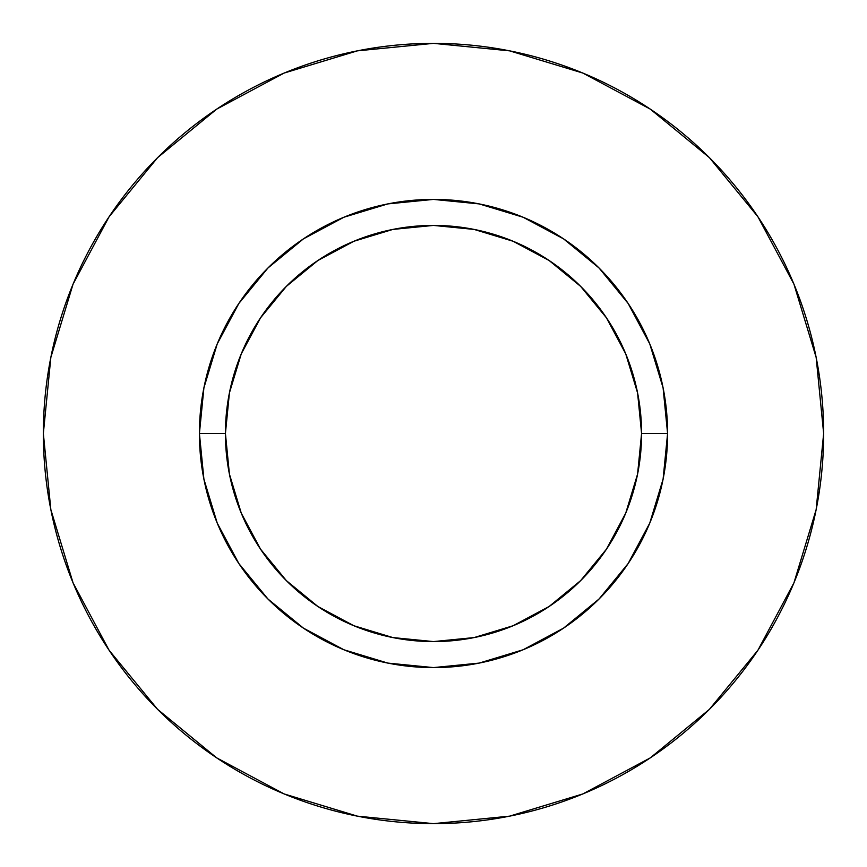 <?xml version="1.0" encoding="UTF-8"?>
<svg xmlns="http://www.w3.org/2000/svg" width="867" height="867" viewBox="0 0 867 867"><rect width="100%" height="100%" fill="white"/><g stroke="black" fill="none" stroke-linecap="round" stroke-linejoin="round"><path stroke-width="0.65" stroke-dasharray="4.33 3.25" d="M225.42 433.5A208.08 208.08 0 0 0 433.5 641.58A208.08 208.08 0 0 0 641.58 433.5A208.08 208.08 0 0 0 433.5 225.42A208.08 208.08 0 0 0 225.42 433.5A208.08 208.08 0 0 0 433.5 641.58A208.08 208.08 0 0 0 641.58 433.5A208.08 208.08 0 0 0 433.5 225.42A208.08 208.08 0 0 0 225.42 433.5M757.823 650.358L793.955 582.808L816.15 509.612L823.65 433.5L816.15 357.388L793.955 284.192L757.899 216.739M650.358 109.177L582.808 73.045L509.612 50.85L433.5 43.35L357.388 50.85L284.192 73.045L216.739 109.101M109.177 216.642L73.045 284.192L50.85 357.388L43.35 433.5L50.85 509.612L73.045 582.808L109.101 650.261M216.642 757.823L284.192 793.955L357.388 816.15L433.5 823.65L509.612 816.15L582.808 793.955L650.261 757.899"/><path stroke-width="1.3" d="M641.58 433.5L667.59 433.5A234.09 234.09 0 0 1 433.5 667.59A234.09 234.09 0 0 1 199.41 433.5L225.42 433.5A208.08 208.08 0 0 1 433.5 225.42A208.08 208.08 0 0 1 641.58 433.5A208.08 208.08 0 0 1 433.5 641.58A208.08 208.08 0 0 1 225.42 433.5L229.419 474.097L241.264 513.134L260.49 549.104L286.37 580.63L317.896 606.51L353.866 625.736L392.903 637.581L433.5 641.58L474.097 637.581L513.134 625.736L549.104 606.51L580.63 580.63L606.51 549.104L625.736 513.134L637.581 474.097L641.58 433.5L637.581 392.903L625.736 353.866L606.51 317.896L580.63 286.37L549.104 260.49L513.134 241.264L474.097 229.419L433.5 225.42L392.903 229.419L353.866 241.264L317.896 260.49L286.37 286.37L260.49 317.896L241.264 353.866L229.419 392.903L225.42 433.5L199.41 433.5L203.908 387.831L217.227 343.917L238.858 303.45L267.968 267.968L303.45 238.858L343.917 217.227L387.831 203.908L433.5 199.41L479.169 203.908L523.083 217.227L563.55 238.858L599.032 267.968L628.142 303.45L649.773 343.917L663.092 387.831L667.59 433.5L663.092 479.169L649.773 523.083L628.142 563.55L599.032 599.032L563.55 628.142L523.083 649.773L479.169 663.092L433.5 667.59L387.831 663.092L343.917 649.773L303.45 628.142L267.968 599.032L238.858 563.55L217.227 523.083L203.908 479.169L199.41 433.5A234.09 234.09 0 0 1 433.5 199.41A234.09 234.09 0 0 1 667.59 433.5L641.58 433.5M823.65 433.5A390.15 390.15 0 0 0 433.5 43.35A390.15 390.15 0 0 0 43.35 433.5A390.15 390.15 0 0 1 433.5 43.35A390.15 390.15 0 0 1 823.65 433.5A390.15 390.15 0 0 1 433.5 823.65A390.15 390.15 0 0 1 43.35 433.5A390.15 390.15 0 0 0 433.5 823.65A390.15 390.15 0 0 0 823.65 433.5L816.15 357.388L793.955 284.192L757.899 216.739L709.379 157.621L650.261 109.101L582.808 73.045L509.612 50.85L433.5 43.35L357.388 50.85L284.192 73.045L216.739 109.101L157.621 157.621L109.101 216.739L73.045 284.192L50.85 357.388L43.35 433.5L50.85 509.612L73.045 582.808L109.101 650.261L157.621 709.379L216.739 757.899L284.192 793.955L357.388 816.15L433.5 823.65L509.612 816.15L582.808 793.955L650.261 757.899L709.379 709.379L757.899 650.261L793.955 582.808L816.15 509.612L823.65 433.5M757.899 216.739L709.379 157.621L650.358 109.177M216.739 109.101L157.621 157.621L109.177 216.642M109.101 650.261L157.621 709.379L216.642 757.823M650.261 757.899L709.379 709.379L757.823 650.358"/></g></svg>

